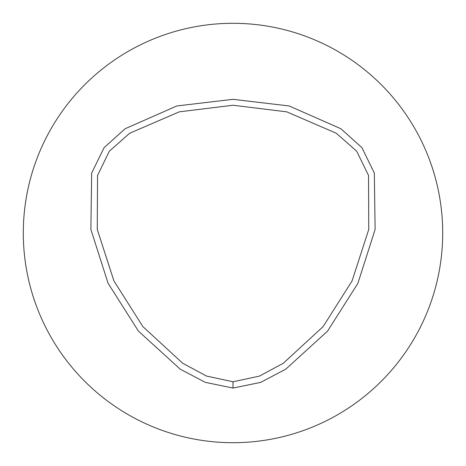 <?xml version="1.0" encoding="UTF-8"?>
<svg xmlns="http://www.w3.org/2000/svg" width="466" height="466" viewBox="0 0 466 466"><rect width="100%" height="100%" fill="white"/><g stroke="black" fill="none" stroke-linecap="round" stroke-linejoin="round"><path stroke-width="0.7" d="M233 381.782L206.543 376.062L182.684 363.253L142.887 326.619L113.92 280.899L97.26 229.418L97.551 175.455L109.335 151.176L129.647 133.27L179.259 111.84L233 105.24L286.741 111.84L336.353 133.27L356.659 151.182L368.536 175.443L368.757 229.418L352.08 280.899L323.113 326.619L283.316 363.247L259.457 376.103L233 381.782L232.994 388.073L205.285 382.336L180.208 369.165L138.414 331.087L108.1 283.311L90.876 229.435L91.68 173.037L104.069 147.675L125.115 128.738L176.818 105.974L233.006 99.322L289.2 105.974L340.902 128.744L361.942 147.687L374.326 173.055L375.118 229.447L357.894 283.322L327.575 331.099L285.775 369.171L260.698 382.37L232.994 388.073M233 23.3A209.7 209.7 0 0 1 414.606 337.85A209.7 209.7 0 0 1 51.394 337.85A209.7 209.7 0 0 1 233 23.3"/></g></svg>
